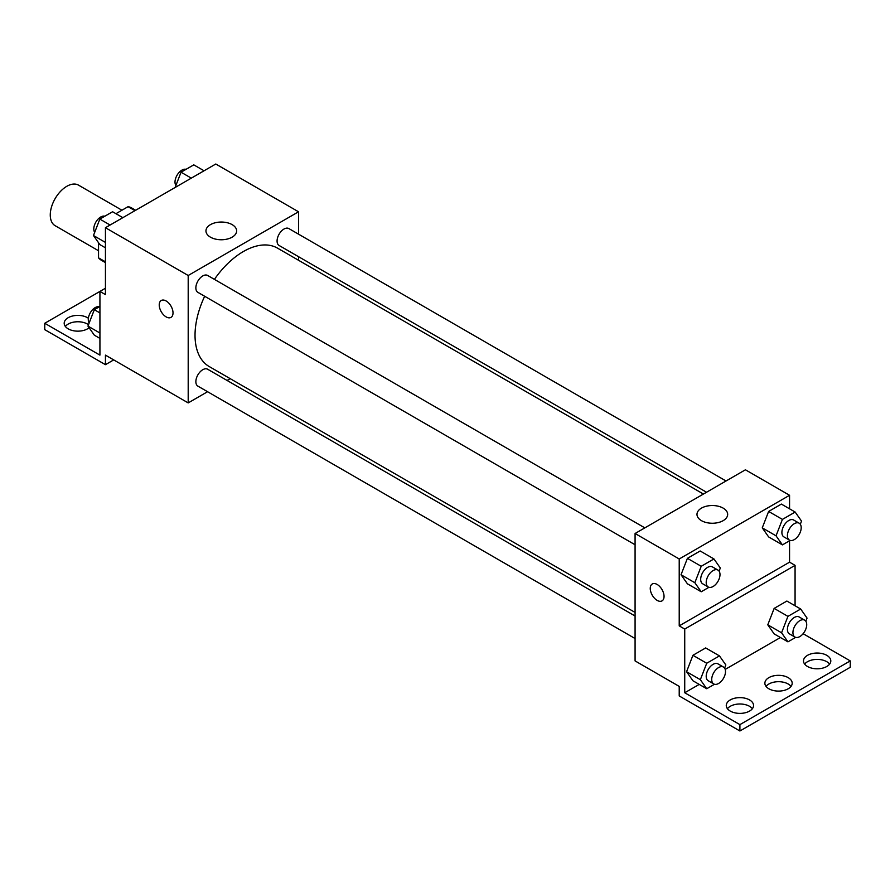 <?xml version="1.0" encoding="UTF-8"?>
<svg xmlns="http://www.w3.org/2000/svg" width="895" height="895" viewBox="0 0 895 895"><rect width="100%" height="100%" fill="white"/><g stroke="black" fill="none" stroke-linecap="round" stroke-linejoin="round"><path stroke-width="1.34" d="M121.944 210.224L78.525 185.142A23.404 13.514 120 0 0 60.48 191.418A23.404 13.514 120 0 0 50.265 214.979A23.404 13.514 120 0 0 55.11 225.685L98.539 250.757M115.947 213.681L128.086 206.678A30.206 17.441 120 0 1 131.576 207.92L135.648 210.269M105.442 261.832L98.539 257.849A30.206 17.441 120 0 0 101.37 260.255L105.442 262.604M98.539 257.849L98.539 242.735M134.977 210.661L128.086 206.678M105.442 288.235L99.927 291.423L99.927 355.125L44.75 323.274L99.927 291.423L105.442 294.612L105.442 227.71L215.784 164.009L298.538 211.791L298.538 234.166M161.257 300.485A9.755 5.627 -120 0 0 159.757 308.305A9.755 5.627 -120 0 0 166.134 316.897A9.755 5.627 60 0 1 159.757 308.305A9.755 5.627 60 0 1 161.245 300.496A9.755 5.627 60 0 1 171.001 306.124A9.755 5.627 60 0 1 171.001 317.378A9.755 5.627 60 0 1 166.123 316.897A9.755 5.627 -120 0 0 171.001 317.378M44.75 323.274L44.75 329.651L105.442 364.679L105.442 355.125L188.196 402.907L188.196 275.492L105.442 227.71M644.836 527.871L207.64 275.459A9.755 5.627 120 0 0 200.122 278.065A9.755 5.627 120 0 0 195.86 287.888A9.755 5.627 120 0 0 197.884 292.352L635.081 544.764M635.081 616.017L207.64 369.232A9.755 5.627 120 0 0 200.122 371.85A9.755 5.627 120 0 0 195.86 381.662A9.755 5.627 120 0 0 197.884 386.125L635.081 638.538M230.194 378.663L227.084 380.453M207.573 391.719L188.196 402.907M298.538 256.686L298.538 260.277M188.196 275.492L298.538 211.791M726.046 480.984L288.85 228.572A9.755 5.627 120 0 0 281.332 231.178A9.755 5.627 120 0 0 277.081 241.001A9.755 5.627 120 0 0 279.095 245.465L706.547 492.25M703.425 494.04L277.539 248.15A68.344 39.458 120 0 0 214.42 279.374M204.664 296.267A68.344 39.458 120 0 0 195.032 335.256A68.344 39.458 120 0 0 209.195 366.536L635.081 612.426M232.152 224.634A15.338 8.861 180 0 1 236.638 230.899A15.338 8.861 180 0 1 221.3 239.759A15.338 8.861 180 0 1 205.951 230.899A15.338 8.861 180 0 1 215.426 222.721A15.338 8.861 180 0 1 232.152 224.634M105.442 364.679L113.71 359.902M65.357 326.462A13.649 7.887 180 0 1 87.509 324.068A13.649 7.887 180 0 1 88.493 324.706M89.097 327.738A13.649 7.887 180 0 1 73.804 330.803A13.649 7.887 180 0 1 64.194 323.274A13.649 7.887 180 0 1 72.629 315.991A13.649 7.887 180 0 1 87.509 317.703A13.649 7.887 180 0 1 88.37 318.24M789.558 540.759L789.558 562.172L679.215 625.874L684.731 629.062L684.731 692.764L739.908 724.626L739.908 730.991L679.215 695.952L679.215 686.398L635.081 660.913L635.081 533.498L745.423 469.797L789.558 495.282L789.558 508.819M652.276 583.976A9.755 5.627 -120 0 0 650.788 591.796A9.755 5.627 -120 0 0 657.154 600.388A9.755 5.627 60 0 1 650.777 591.796A9.755 5.627 60 0 1 652.276 583.976A9.755 5.627 60 0 1 662.031 589.615A9.755 5.627 60 0 1 662.031 600.869A9.755 5.627 60 0 1 657.154 600.388A9.755 5.627 -120 0 0 662.031 600.869M679.215 625.874L679.215 558.983L635.081 533.498M762.26 527.86L768.626 536.922L762.26 527.86L768.626 511.448L762.26 527.86L776.043 535.825L782.42 519.402L795.163 512.052L801.528 521.114L800.309 524.269M781.369 504.086L768.626 511.448L781.369 504.086L795.163 512.052M681.039 574.747L687.416 583.808L681.039 574.747L687.416 558.335L681.039 574.747L694.833 582.712L701.21 566.289L713.953 558.939L720.318 568.001L719.099 571.155M700.159 550.973L687.416 558.335L700.159 550.973L713.953 558.939M679.215 558.983L789.558 495.282M723.171 508.125A15.338 8.861 180 0 1 727.669 514.39A15.338 8.861 180 0 1 712.319 523.251A15.338 8.861 180 0 1 696.981 514.39A15.338 8.861 180 0 1 706.446 506.201A15.338 8.861 180 0 1 723.171 508.125M789.558 562.172L795.073 565.36L795.073 605.781M803.117 633.705L850.25 660.913L850.25 667.29L739.908 730.991M850.25 660.913L739.908 724.626M766.042 686.398A13.649 7.887 180 0 1 788.182 684.004A13.649 7.887 180 0 1 791.012 686.398M804.661 664.101A13.649 7.887 180 0 1 817.146 659.402A13.649 7.887 180 0 1 829.643 664.101M727.422 708.695A13.649 7.887 180 0 1 739.908 703.996A13.649 7.887 180 0 1 752.393 708.695M795.073 565.36L684.731 629.062M686.566 671.709L692.931 680.771L686.566 671.709L692.931 655.297L686.566 671.709L700.349 679.674L706.726 663.251L719.468 655.901L725.834 664.963L724.614 668.117M705.674 647.935L692.931 655.297L705.674 647.935L719.468 655.901M767.776 624.822L774.141 633.884L767.776 624.822L774.141 608.399L767.776 624.822L781.57 632.787L787.936 616.364L800.678 609.014L807.044 618.076L805.824 621.231M786.884 601.048L774.141 608.399L786.884 601.048L800.678 609.014M780.429 637.52L725.218 669.393M699.219 684.406L684.731 692.764M788.182 677.638A13.649 7.887 180 0 1 792.187 683.209A13.649 7.887 180 0 1 778.527 691.097A13.649 7.887 180 0 1 764.878 683.209A13.649 7.887 180 0 1 773.302 675.926A13.649 7.887 180 0 1 788.182 677.638M807.491 666.484A13.649 7.887 180 0 1 803.497 660.913A13.649 7.887 180 0 1 817.146 653.037A13.649 7.887 180 0 1 830.806 660.913A13.649 7.887 180 0 1 822.371 668.196A13.649 7.887 180 0 1 807.491 666.484M730.253 711.077A13.649 7.887 180 0 1 726.259 705.506A13.649 7.887 180 0 1 739.908 697.63A13.649 7.887 180 0 1 753.556 705.506A13.649 7.887 180 0 1 745.132 712.789A13.649 7.887 180 0 1 730.253 711.077M708.952 587.299L701.21 591.774L694.833 582.712M717.969 570.093L712.454 566.915A9.755 5.627 120 0 0 704.936 569.522A9.755 5.627 120 0 0 700.684 579.333A9.755 5.627 120 0 0 702.698 583.797L708.213 586.986A9.755 5.627 120 0 0 717.969 581.358A9.755 5.627 120 0 0 717.969 570.093A9.755 5.627 120 0 0 710.451 572.711A9.755 5.627 120 0 0 706.2 582.522A9.755 5.627 120 0 0 708.213 586.986M701.21 591.774L687.416 583.808M701.21 566.289L687.416 558.335M790.173 540.412L782.42 544.887L776.043 535.825M799.179 523.206L793.664 520.017A9.755 5.627 120 0 0 786.146 522.635A9.755 5.627 120 0 0 781.894 532.447A9.755 5.627 120 0 0 783.908 536.91L789.435 540.099A9.755 5.627 120 0 0 799.179 534.472A9.755 5.627 120 0 0 799.179 523.206A9.755 5.627 120 0 0 791.672 525.824A9.755 5.627 120 0 0 787.41 535.635A9.755 5.627 120 0 0 789.435 540.099M782.42 544.887L768.626 536.922M782.42 519.402L768.626 511.448M714.478 684.261L706.726 688.736L700.349 679.674M723.484 667.055L717.969 663.866A9.755 5.627 120 0 0 710.451 666.484A9.755 5.627 120 0 0 706.2 676.296A9.755 5.627 120 0 0 708.213 680.759L713.74 683.948A9.755 5.627 120 0 0 723.484 678.321A9.755 5.627 120 0 0 723.484 667.055A9.755 5.627 120 0 0 715.978 669.673A9.755 5.627 120 0 0 711.715 679.484A9.755 5.627 120 0 0 713.74 683.948M706.726 688.736L692.931 680.771M706.726 663.251L692.931 655.297M795.689 637.374L787.936 641.849L781.57 632.787M804.694 620.168L799.179 616.979A9.755 5.627 120 0 0 791.672 619.597A9.755 5.627 120 0 0 787.41 629.409A9.755 5.627 120 0 0 789.435 633.873L794.95 637.061A9.755 5.627 120 0 0 804.694 631.434A9.755 5.627 120 0 0 804.694 620.168A9.755 5.627 120 0 0 797.188 622.786A9.755 5.627 120 0 0 792.925 632.597A9.755 5.627 120 0 0 794.95 637.061M787.936 641.849L774.141 633.884M787.936 616.364L774.141 608.399M105.442 247.814L99.837 244.581L93.472 235.519L99.837 219.096L112.58 211.746L122.839 217.664M105.442 242.422L93.472 235.519M110.107 225.025L99.837 219.096M104.827 216.221A9.755 5.627 120 0 0 97.611 219.633A9.755 5.627 120 0 0 93.796 228.952A9.755 5.627 120 0 0 94.691 232.364M175.129 187.48L181.047 172.209L193.79 164.859L204.06 170.777M191.317 178.139L181.047 172.209M186.048 169.334A9.755 5.627 120 0 0 178.821 172.746A9.755 5.627 120 0 0 175.006 182.065A9.755 5.627 120 0 0 175.901 185.478M99.927 338.399L94.322 335.166L87.956 326.104L94.322 309.692L99.927 306.459M99.927 333.018L87.956 326.104M99.927 312.926L94.322 309.692M99.311 306.806A9.755 5.627 120 0 0 92.095 310.229A9.755 5.627 120 0 0 88.281 319.549A9.755 5.627 120 0 0 89.176 322.95"/></g></svg>
